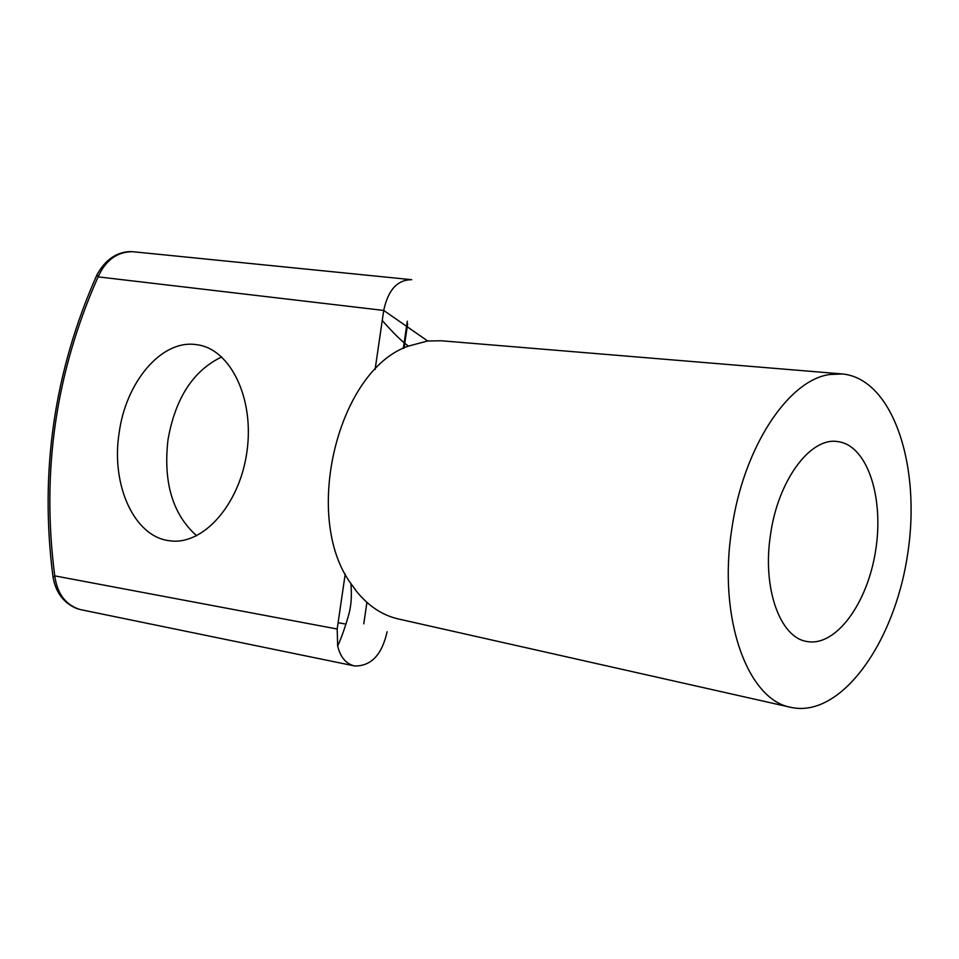 <?xml version="1.0" encoding="UTF-8"?>
<svg xmlns="http://www.w3.org/2000/svg" width="959" height="959" viewBox="0 0 959 959"><rect width="100%" height="100%" fill="white"/><g stroke="black" fill="none" stroke-linecap="round" stroke-linejoin="round"><path stroke-width="1.44" d="M194.893 344.449L197.698 344.82C230.783 349.591 254.614 399.016 246.907 451.869C239.642 504.77 203.068 545.515 169.983 540.804C134.236 537.268 110.836 484.87 119.132 432.977C125.749 382.737 160.597 340.409 194.893 344.449M375.089 369.539L383.72 310.44L98.106 276.863L97.003 274.945M337.184 629.02L54.759 575.868C57.204 593.789 65.668 605.021 80.148 609.54L354.818 665.99C346.223 664.072 340.493 657.43 337.664 646.054L337.184 629.02L345.228 573.962M440.936 340.793L427.678 340.984L383.72 310.44C388.059 289.966 397.386 279.728 411.711 279.704L132.522 251.69C117.154 251.797 105.682 260.177 98.106 276.863C55.658 372.368 41.213 472.032 54.759 575.868L53.165 577.342M221.697 356.94C193.179 370.63 175.281 398.261 167.981 439.833C163.114 482.413 172.668 514.396 196.655 535.781M345.995 624.141L338.119 622.691M387.112 631.741C381.982 654.709 371.217 666.121 354.818 665.99M839.76 441.919C868.351 447.529 884.258 499.555 875.423 551.857C867.032 604.254 835.457 647.109 806.819 641.475C779.967 637.615 762.105 587.903 770.521 534.678C777.929 480.543 810.271 437.1 837.423 441.548L839.76 441.919M829.691 374.525L842.23 373.95C892.937 378.553 921.551 466.23 907.574 554.578C894.471 643.057 840.947 718.183 791.175 707.418C747.6 700.202 717.74 618.399 731.729 529.5C743.033 448.129 788.058 380.028 829.691 374.525M427.678 340.984L408.462 346.091C338.179 369.718 301.797 516.398 350.862 583.528L356.688 591.559C368.724 606.268 382.605 615.402 398.357 618.963L791.175 707.418M363.785 623.818L366.913 602.384M404.087 348.057L407.647 323.71M407.311 321.193L403.331 348.429M440.948 340.745L842.23 373.95M408.438 346.103C401.821 341.416 393.094 332.869 382.257 320.45M350.874 583.54C351.701 593.669 351.426 602.06 350.047 608.713C350.107 610.955 343.873 632.628 337.688 646.042M199.64 345.18L197.698 344.82M172.488 541.032L169.983 540.804M130.112 251.582C116.231 252.157 105.154 259.937 96.907 274.897C54.04 371.517 39.427 472.343 53.057 577.354C55.946 593.07 64.133 603.583 77.643 608.893"/></g></svg>
